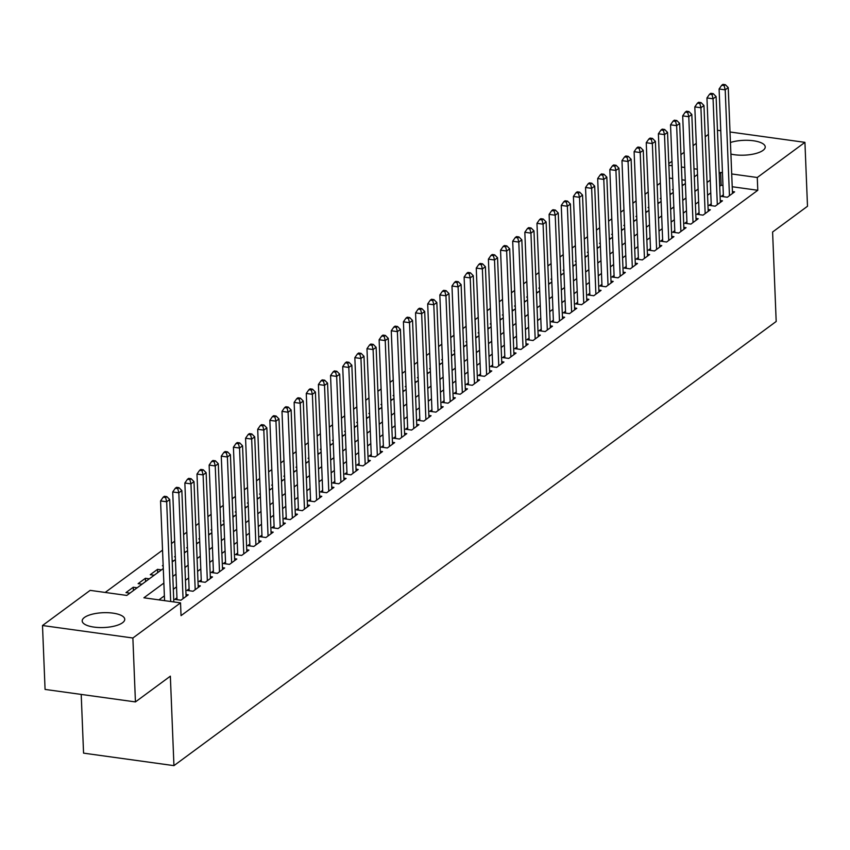 <?xml version="1.0" encoding="UTF-8"?>
<svg xmlns="http://www.w3.org/2000/svg" width="850" height="850" viewBox="0 0 850 850"><rect width="100%" height="100%" fill="white"/><g stroke="black" fill="none" stroke-linecap="round" stroke-linejoin="round"><path stroke-width="1.27" d="M730.447 142.492A21.293 7.427 177.7 0 1 752.909 140.696A21.293 7.427 177.7 0 1 765.234 146.891A21.293 7.427 177.7 0 1 763.013 150.386A21.293 7.427 177.7 0 1 730.915 154.073M122.517 622.753A21.293 7.427 177.7 0 1 98.749 627.523A21.293 7.427 177.7 0 1 82.195 620.978A21.293 7.427 177.7 0 1 84.416 617.482A21.293 7.427 177.7 0 1 108.194 612.712A21.293 7.427 177.7 0 1 124.748 619.268A21.293 7.427 177.7 0 1 122.517 622.753M81.207 694.418L83.566 753.143L173.942 765.638L776.188 321.481L772.597 232.008L807.5 206.263L804.929 142.354L757.276 177.501L731.712 173.963M173.942 765.638L170.351 676.175L135.437 701.919L45.071 689.424L42.5 625.515L90.153 590.367L126.799 595.436L163.285 568.523M660.365 182.984L657.156 185.353M648.221 191.941L645.012 194.31M636.087 200.898L632.878 203.267M623.942 209.854L620.734 212.224M611.798 218.811L608.589 221.17M599.654 227.768L596.445 230.127M587.509 236.714L584.301 239.084M575.376 245.671L572.167 248.041M563.231 254.628L560.023 256.998M551.087 263.585L547.878 265.954M538.942 272.542L535.734 274.901M526.809 281.488L523.6 283.858M514.664 290.445L511.456 292.814M502.52 299.402L499.311 301.771M490.376 308.359L487.167 310.728M478.231 317.316L475.022 319.674M466.098 326.272L462.889 328.631M453.953 335.219L450.744 337.588M441.809 344.176L438.6 346.545M429.664 353.132L426.456 355.502M417.531 362.089L414.322 364.459M405.386 371.046L402.178 373.405M393.242 379.993L390.033 382.362M381.098 388.949L377.889 391.319M368.953 397.906L365.744 400.276M356.819 406.863L353.611 409.233M344.675 415.82L341.466 418.179M332.531 424.766L329.322 427.136M320.386 433.723L317.178 436.092M308.252 442.68L305.044 445.049M296.108 451.637L292.899 454.006M283.964 460.594L280.755 462.953M271.819 469.551L268.611 471.909M259.675 478.497L256.466 480.866M247.541 487.454L244.333 489.823M235.397 496.411L232.188 498.78M223.252 505.368L220.044 507.737M211.108 514.324L207.899 516.683M198.974 523.271L195.766 525.64M186.83 532.227L183.621 534.597M174.686 541.184L171.477 543.554M162.541 550.141L105.188 592.439M668.791 163.614L671.999 161.256M680.924 154.668L684.133 152.299M693.069 145.711L696.278 143.342M705.213 136.754L708.422 134.385M723.35 194.831L721.225 196.393L727.334 197.242L734.612 191.866L732.413 191.558M711.206 203.777L709.081 205.349L715.19 206.189L722.479 200.823L720.279 200.515M699.072 212.734L696.947 214.306L703.046 215.146L710.334 209.78L708.135 209.472M686.928 221.691L684.803 223.263L690.901 224.102L698.19 218.726L695.991 218.429M674.783 230.648L672.658 232.209L678.768 233.059L686.046 227.683L683.846 227.386M662.639 239.604L660.514 241.166L666.623 242.016L673.912 236.64L671.702 236.332M650.494 248.561L648.369 250.123L654.479 250.962L661.768 245.597L659.568 245.289M638.361 257.507L636.236 259.08L642.334 259.919L649.623 254.554L647.424 254.246M626.216 266.464L624.091 268.037L630.201 268.876L637.479 263.5L635.279 263.202M614.072 275.421L611.947 276.983L618.056 277.833L625.334 272.457L623.135 272.159M601.928 284.378L599.803 285.94L605.912 286.79L613.201 281.414L611.001 281.106M589.783 293.335L587.658 294.897L593.768 295.747L601.056 290.371L598.857 290.062M577.649 302.281L575.524 303.854L581.623 304.693L588.912 299.328L586.713 299.019M565.505 311.238L563.38 312.811L569.489 313.65L576.768 308.284L574.568 307.976M553.361 320.195L551.236 321.767L557.345 322.607L564.634 317.231L562.424 316.933M541.216 329.152L539.091 330.714L545.201 331.564L552.489 326.188L550.29 325.89M529.082 338.109L526.957 339.671L533.056 340.521L540.345 335.144L538.146 334.836M516.938 347.055L514.813 348.627L520.923 349.467L528.201 344.101L526.001 343.793M504.794 356.012L502.669 357.584L508.778 358.424L516.056 353.058L513.857 352.75M492.649 364.969L490.524 366.541L496.634 367.381L503.922 362.004L501.723 361.707M480.505 373.926L478.38 375.487L484.489 376.337L491.778 370.961L489.579 370.664M468.371 382.882L466.246 384.444L472.345 385.294L479.634 379.918L477.434 379.61M456.227 391.839L454.102 393.401L460.211 394.251L467.489 388.875L465.29 388.567M444.082 400.786L441.957 402.358L448.067 403.197L455.356 397.832L453.146 397.524M431.938 409.743L429.813 411.315L435.922 412.154L443.211 406.778L441.012 406.481M419.804 418.699L417.679 420.272L423.778 421.111L431.067 415.735L428.868 415.438M407.66 427.656L405.535 429.218L411.634 430.068L418.922 424.692L416.723 424.384M395.516 436.613L393.391 438.175L399.5 439.025L406.778 433.649L404.579 433.341M383.371 445.559L381.246 447.132L387.356 447.971L394.644 442.606L392.445 442.297M371.227 454.516L369.102 456.089L375.211 456.928L382.5 451.562L380.301 451.254M359.093 463.473L356.968 465.046L363.067 465.885L370.356 460.509L368.156 460.211M346.949 472.43L344.824 473.992L350.933 474.842L358.211 469.466L356.012 469.168M334.804 481.387L332.679 482.949L338.789 483.799L346.067 478.422L343.868 478.114M322.66 490.344L320.535 491.906L326.644 492.745L333.933 487.379L331.734 487.071M310.526 499.29L308.401 500.862L314.5 501.702L321.789 496.336L319.589 496.028M298.382 508.247L296.257 509.819L302.356 510.659L309.644 505.283L307.445 504.985M286.237 517.204L284.112 518.766L290.222 519.616L297.5 514.239L295.301 513.942M274.093 526.161L271.968 527.722L278.078 528.572L285.366 523.196L283.167 522.888M261.949 535.117L259.824 536.679L265.933 537.529L273.222 532.153L271.023 531.845M249.815 544.064L247.69 545.636L253.789 546.476L261.077 541.11L258.878 540.802M237.671 553.021L235.546 554.593L241.655 555.433L248.933 550.067L246.734 549.759M225.526 561.977L223.401 563.55L229.511 564.389L236.789 559.013L234.589 558.716M213.382 570.934L211.257 572.496L217.366 573.346L224.655 567.97L222.456 567.673M201.248 579.891L199.123 581.453L205.222 582.303L212.511 576.927L210.311 576.619M189.104 588.838L186.979 590.41L193.077 591.249L200.366 585.884L198.167 585.576M176.959 597.794L174.834 599.367L180.944 600.206L188.222 594.841L186.023 594.532M133.407 590.559L133.269 587.233L125.981 592.609L129.891 593.151M145.541 581.602L145.414 578.287L138.125 583.653L142.024 584.194M157.686 572.645L157.558 569.33L150.269 574.696L154.169 575.237M163.147 565.197L162.414 565.749L163.179 565.856M175.291 556.251L174.558 556.793L175.312 556.899M187.436 547.294L186.692 547.836L187.457 547.942M199.569 538.337L198.836 538.879L199.601 538.985M211.714 529.38L210.981 529.922L211.746 530.028M223.858 520.423L223.125 520.976L223.879 521.082M236.002 511.477L235.259 512.019L236.024 512.125M248.147 502.52L247.403 503.062L248.168 503.168M260.281 493.563L259.548 494.105L260.312 494.211M272.425 484.606L271.692 485.148L272.457 485.254M284.569 475.649L283.836 476.202L284.591 476.297M296.714 466.703L295.97 467.245L296.735 467.351M308.848 457.746L308.114 458.288L308.879 458.394M320.992 448.789L320.259 449.331L321.024 449.438M333.136 439.832L332.403 440.374L333.158 440.481M345.281 430.876L344.537 431.418L345.302 431.524M357.425 421.919L356.681 422.471L357.446 422.578M369.559 412.973L368.826 413.514L369.591 413.621M381.703 404.016L380.97 404.558L381.735 404.664M393.848 395.059L393.114 395.601L393.869 395.707M405.992 386.102L405.248 386.644L406.013 386.75M418.126 377.145L417.392 377.697L418.158 377.793M430.27 368.199L429.537 368.741L430.302 368.847M442.414 359.242L441.681 359.784L442.446 359.89M454.559 350.285L453.815 350.827L454.58 350.933M466.703 341.328L465.959 341.87L466.724 341.976M478.837 332.371L478.104 332.913L478.869 333.019M490.981 323.414L490.248 323.967L491.013 324.073M503.126 314.468L502.392 315.01L503.147 315.116M515.27 305.511L514.526 306.053L515.291 306.159M527.414 296.554L526.671 297.096L527.436 297.203M539.548 287.598L538.815 288.139L539.58 288.246M551.692 278.641L550.959 279.193L551.724 279.299M563.837 269.694L563.093 270.236L563.858 270.342M575.981 260.738L575.237 261.279L576.003 261.386M588.115 251.781L587.382 252.322L588.147 252.429M600.259 242.824L599.526 243.366L600.291 243.472M612.404 233.867L611.671 234.419L612.425 234.515M624.548 224.921L623.804 225.462L624.569 225.569M636.692 215.964L635.949 216.506L636.714 216.612M648.826 207.007L648.093 207.549L648.858 207.655M660.971 198.05L660.237 198.592L661.003 198.698M685.259 180.253L681.934 179.796M672.69 178.521L669.364 178.054M137.169 587.775L133.269 587.233M149.313 578.818L145.414 578.287M161.458 569.872L157.558 569.33M173.602 560.915L172.167 560.713M185.736 551.958L184.312 551.756M197.88 543.001L196.446 542.799M210.024 534.044L208.59 533.853M222.169 525.098L220.734 524.896M234.313 516.141L232.879 515.939M246.447 507.184L245.012 506.983M258.591 498.228L257.157 498.026M270.736 489.271L269.301 489.079M282.88 480.314L281.446 480.123M295.014 471.368L293.59 471.166M307.158 462.411L305.724 462.209M319.303 453.454L317.868 453.252M331.447 444.497L330.013 444.306M343.591 435.54L342.157 435.349M355.725 426.594L354.301 426.392M367.869 417.637L366.435 417.435M380.014 408.68L378.579 408.478M392.158 399.723L390.724 399.521M404.303 390.766L402.868 390.575M416.436 381.809L415.002 381.618M428.581 372.863L427.146 372.661M440.725 363.906L439.291 363.704M452.869 354.949L451.435 354.748M465.003 345.993L463.579 345.801M477.147 337.036L475.713 336.844M489.292 328.089L487.858 327.888M501.436 319.132L500.002 318.931M513.581 310.176L512.146 309.974M525.714 301.219L524.28 301.017M537.859 292.262L536.424 292.071M550.003 283.316L548.569 283.114M562.148 274.359L560.713 274.157M574.281 265.402L572.857 265.2M586.426 256.445L584.991 256.243M598.57 247.488L597.136 247.297M610.714 238.531L609.28 238.34M622.859 229.585L621.424 229.383M634.992 220.628L633.558 220.426M647.137 211.671L645.702 211.469M659.281 202.714L657.847 202.523M671.426 193.758L669.991 193.566M673.136 189.741L672.371 189.635L673.115 189.093M683.559 184.811L682.136 184.609M163.869 583.068L143.894 597.794L180.529 602.862L181.039 615.644L757.786 190.283L732.222 186.745M722.978 185.47L721.151 185.215L719.706 186.288M710.77 192.876L707.561 195.245M698.626 201.833L695.417 204.191M686.481 210.789L683.273 213.148M674.347 219.736L671.139 222.105M662.203 228.692L658.994 231.062M650.059 237.649L646.85 240.019M637.914 246.606L634.706 248.976M625.781 255.563L622.572 257.922M613.636 264.509L610.428 266.879M601.492 273.466L598.283 275.836M589.347 282.423L586.139 284.793M577.203 291.38L573.994 293.749M565.069 300.337L561.861 302.696M552.925 309.294L549.716 311.652M540.781 318.24L537.572 320.609M528.636 327.197L525.428 329.566M516.503 336.154L513.294 338.523M504.358 345.111L501.149 347.48M492.214 354.067L489.005 356.426M480.069 363.014L476.861 365.383M467.925 371.971L464.716 374.34M455.791 380.928L452.582 383.297M443.647 389.884L440.438 392.254M431.502 398.841L428.294 401.2M419.358 407.788L416.149 410.157M407.224 416.744L404.016 419.114M395.08 425.701L391.871 428.071M382.936 434.658L379.727 437.027M370.791 443.615L367.582 445.974M358.647 452.572L355.438 454.931M346.513 461.518L343.304 463.888M334.369 470.475L331.16 472.844M322.224 479.432L319.016 481.801M310.08 488.389L306.871 490.758M297.946 497.346L294.737 499.704M285.802 506.292L282.593 508.661M273.658 515.249L270.449 517.618M261.513 524.206L258.304 526.575M249.369 533.163L246.16 535.532M237.235 542.119L234.026 544.478M225.091 551.076L221.882 553.435M212.946 560.023L209.738 562.392M200.802 568.979L197.593 571.349M188.668 577.936L185.449 580.306M176.524 586.893L173.315 589.263M164.379 595.85L158.918 599.877M135.437 701.919L132.876 638.01L42.5 625.515M717.453 130.262L720.779 130.719M730.023 131.994L804.929 142.354M757.786 190.283L757.276 177.501M180.529 602.862L132.876 638.01M722.457 172.688L720.641 172.433L719.196 173.506M710.26 180.094L707.051 182.463M698.116 189.051L694.907 191.42M685.971 198.008L682.763 200.366M673.827 206.954L670.618 209.323M661.693 215.911L658.484 218.28M649.549 224.867L646.34 227.237M637.404 233.824L634.196 236.194M625.26 242.781L622.051 245.14M613.126 251.727L609.907 254.097M600.982 260.684L597.773 263.054M588.838 269.641L585.629 272.011M576.693 278.598L573.484 280.967M564.549 287.555L561.34 289.914M552.415 296.512L549.206 298.871M540.271 305.458L537.062 307.828M528.126 314.415L524.918 316.784M515.982 323.372L512.773 325.741M503.837 332.329L500.629 334.698M491.704 341.286L488.495 343.644M479.559 350.232L476.351 352.601M467.415 359.189L464.206 361.558M455.271 368.146L452.062 370.515M443.137 377.103L439.928 379.472M430.993 386.059L427.784 388.418M418.848 395.016L415.639 397.375M406.704 403.962L403.495 406.332M394.559 412.919L391.351 415.289M382.426 421.876L379.217 424.246M370.281 430.833L367.072 433.203M358.137 439.79L354.928 442.149M345.993 448.736L342.784 451.106M333.859 457.693L330.65 460.062M321.714 466.65L318.506 469.019M309.57 475.607L306.361 477.976M297.426 484.564L294.217 486.922M285.281 493.51L282.072 495.879M273.147 502.467L269.939 504.836M261.003 511.424L257.794 513.793M248.859 520.381L245.65 522.75M236.714 529.337L233.506 531.696M224.581 538.294L221.372 540.653M212.436 547.241L209.227 549.61M200.292 556.197L197.083 558.567M188.148 565.154L184.939 567.524M176.003 574.111L172.794 576.481M697.319 169.214L693.993 168.757M684.749 167.471L681.424 167.014M672.18 165.739L668.854 165.272M172.21 561.935L175.419 559.566M184.354 552.978L187.563 550.609M196.499 544.021L199.708 541.652M208.643 535.064L211.852 532.706M220.788 526.118L223.996 523.749M232.921 517.161L236.13 514.792M245.066 508.204L248.274 505.835M257.21 499.248L260.419 496.878M269.354 490.291L272.563 487.932M281.488 481.344L284.697 478.975M293.632 472.388L296.841 470.018M305.777 463.431L308.986 461.061M317.921 454.474L321.13 452.104M330.066 445.517L333.274 443.158M342.199 436.56L345.408 434.201M354.344 427.614L357.553 425.244M366.488 418.657L369.697 416.288M378.632 409.7L381.841 407.331M390.766 400.743L393.975 398.374M402.911 391.786L406.119 389.428M415.055 382.84L418.264 380.471M427.199 373.883L430.408 371.514M439.344 364.926L442.553 362.557M451.478 355.969L454.686 353.6M463.622 347.013L466.831 344.654M475.766 338.056L478.975 335.697M487.911 329.109L491.119 326.74M500.044 320.152L503.264 317.783M512.189 311.196L515.398 308.826M524.333 302.239L527.542 299.869M536.477 293.282L539.686 290.923M548.622 284.336L551.831 281.966M560.756 275.379L563.964 273.009M572.9 266.422L576.109 264.053M585.044 257.465L588.253 255.096M597.189 248.508L600.398 246.149M609.333 239.562L612.542 237.192M621.467 230.605L624.676 228.236M633.611 221.648L636.82 219.279M645.756 212.691L648.964 210.322M657.9 203.734L661.109 201.376M670.034 194.778L673.242 192.419M682.178 185.831L685.387 183.462M694.322 176.874L697.531 174.505M721.151 185.215L720.641 172.433M170.68 601.503L166.674 501.766L169.713 499.524L173.825 601.938M164.571 600.653L160.565 500.926L166.674 501.766L165.623 497.516L166.834 496.623L164.39 496.283L163.179 497.186L165.623 497.516M163.179 497.186L160.565 500.926M169.713 499.524L166.834 496.623M183.069 598.644L178.819 492.809L181.847 490.578L186.097 596.403M177.034 599.664L172.709 491.969L178.819 492.809L177.756 488.569L178.978 487.666L176.534 487.326L175.312 488.229L177.756 488.569M175.312 488.229L172.709 491.969M181.847 490.578L178.978 487.666M195.202 589.688L190.952 483.862L193.991 481.621L198.241 587.446M189.178 590.718L184.854 483.013L190.952 483.862L189.901 479.612L191.112 478.709L188.679 478.38L187.457 479.272L189.901 479.612M187.457 479.272L184.854 483.013M193.991 481.621L191.112 478.709M207.347 580.731L203.097 474.906L206.136 472.664L210.386 578.489M201.322 581.761L196.988 474.056L203.097 474.906L202.045 470.656L203.256 469.763L200.812 469.423L199.601 470.316L202.045 470.656M199.601 470.316L196.988 474.056M206.136 472.664L203.256 469.763M219.491 571.774L215.241 465.949L218.28 463.707L222.53 569.543M213.456 572.804L209.132 465.099L215.241 465.949L214.189 461.699L215.401 460.806L212.957 460.466L211.746 461.359L214.189 461.699M211.746 461.359L209.132 465.099M218.28 463.707L215.401 460.806M231.636 562.827L227.386 456.992L230.414 454.75L234.664 560.586M225.601 563.847L221.276 456.152L227.386 456.992L226.323 452.742L227.545 451.849L225.101 451.509L223.89 452.402L226.323 452.742M223.89 452.402L221.276 456.152M230.414 454.75L227.545 451.849M243.78 553.871L239.53 448.035L242.558 445.804L246.808 551.629M237.745 554.891L233.421 447.196L239.53 448.035L238.468 443.785L239.689 442.892L237.246 442.553L236.024 443.456L238.468 443.785M236.024 443.456L233.421 447.196M242.558 445.804L239.689 442.892M255.914 544.914L251.664 439.078L254.702 436.847L258.952 542.672M249.889 545.944L245.565 438.239L251.664 439.078L250.612 434.839L251.823 433.936L249.379 433.606L248.168 434.499L250.612 434.839M248.168 434.499L245.565 438.239M254.702 436.847L251.823 433.936M268.058 535.957L263.808 430.132L266.847 427.89L271.097 533.715M262.023 536.987L257.699 429.282L263.808 430.132L262.756 425.882L263.967 424.989L261.524 424.649L260.312 425.542L262.756 425.882M260.312 425.542L257.699 429.282M266.847 427.89L263.967 424.989M280.203 527L275.953 421.175L278.991 418.933L283.241 524.769M274.168 528.031L269.843 420.325L275.953 421.175L274.901 416.925L276.112 416.033L273.668 415.692L272.457 416.585L274.901 416.925M272.457 416.585L269.843 420.325M278.991 418.933L276.112 416.033M292.347 518.043L288.097 412.218L291.125 409.976L295.375 515.812M286.312 519.074L281.987 411.379L288.097 412.218L287.034 407.968L288.256 407.076L285.812 406.736L284.591 407.628L287.034 407.968M284.591 407.628L281.987 411.379M291.125 409.976L288.256 407.076M304.481 509.097L300.231 403.261L303.269 401.019L307.519 506.855M298.456 510.117L294.132 402.422L300.231 403.261L299.179 399.011L300.39 398.119L297.957 397.779L296.735 398.682L299.179 399.011M296.735 398.682L294.132 402.422M303.269 401.019L300.39 398.119M316.625 500.14L312.375 394.304L315.414 392.073L319.664 497.898M310.601 501.16L306.266 393.465L312.375 394.304L311.323 390.065L312.534 389.162L310.091 388.822L308.879 389.725L311.323 390.065M308.879 389.725L306.266 393.465M315.414 392.073L312.534 389.162M328.769 491.183L324.519 385.358L327.558 383.116L331.808 488.941M322.734 492.214L318.41 384.508L324.519 385.358L323.467 381.108L324.679 380.205L322.235 379.876L321.024 380.768L323.467 381.108M321.024 380.768L318.41 384.508M327.558 383.116L324.679 380.205M340.914 482.226L336.664 376.401L339.692 374.159L343.942 479.984M334.879 483.257L330.554 375.551L336.664 376.401L335.601 372.151L336.823 371.259L334.379 370.919L333.168 371.811L335.601 372.151M333.168 371.811L330.554 375.551M339.692 374.159L336.823 371.259M353.058 473.269L348.808 367.444L351.836 365.203L356.086 471.038M347.023 474.3L342.699 366.594L348.808 367.444L347.746 363.194L348.967 362.302L346.524 361.962L345.302 362.854L347.746 363.194M345.302 362.854L342.699 366.594M351.836 365.203L348.967 362.302M365.192 464.323L360.942 358.487L363.981 356.246L368.231 462.081M359.168 465.343L354.843 357.648L360.942 358.487L359.89 354.237L361.101 353.345L358.658 353.005L357.446 353.897L359.89 354.237M357.446 353.897L354.843 357.648M363.981 356.246L361.101 353.345M377.336 455.366L373.086 349.531L376.125 347.299L380.375 453.124M371.312 456.386L366.977 348.691L373.086 349.531L372.034 345.281L373.246 344.388L370.802 344.048L369.591 344.951L372.034 345.281M369.591 344.951L366.977 348.691M376.125 347.299L373.246 344.388M389.481 446.409L385.231 340.574L388.269 338.342L392.519 444.168M383.446 447.44L379.121 339.734L385.231 340.574L384.179 336.334L385.39 335.431L382.946 335.102L381.735 335.994L384.179 336.334M381.735 335.994L379.121 339.734M388.269 338.342L385.39 335.431M401.625 437.453L397.375 331.627L400.403 329.386L404.653 435.211M395.59 438.483L391.266 330.777L397.375 331.627L396.312 327.377L397.534 326.485L395.091 326.145L393.879 327.038L396.312 327.377M393.879 327.038L391.266 330.777M400.403 329.386L397.534 326.485M413.759 428.496L409.509 322.671L412.547 320.429L416.797 426.264M407.734 429.526L403.41 321.821L409.509 322.671L408.457 318.421L409.668 317.528L407.235 317.188L406.013 318.081L408.457 318.421M406.013 318.081L403.41 321.821M412.547 320.429L409.668 317.528M425.903 419.539L421.653 313.714L424.692 311.472L428.942 417.308M419.879 420.569L415.554 312.874L421.653 313.714L420.601 309.464L421.812 308.571L419.369 308.231L418.158 309.124L420.601 309.464M418.158 309.124L415.554 312.874M424.692 311.472L421.812 308.571M438.047 410.592L433.797 304.757L436.836 302.526L441.086 408.351M432.013 411.612L427.688 303.918L433.797 304.757L432.746 300.507L433.957 299.614L431.513 299.274L430.302 300.178L432.746 300.507M430.302 300.178L427.688 303.918M436.836 302.526L433.957 299.614M450.192 401.636L445.942 295.8L448.97 293.569L453.231 399.394M444.157 402.666L439.832 294.961L445.942 295.8L444.89 291.561L446.101 290.658L443.658 290.328L442.446 291.221L444.89 291.561M442.446 291.221L439.832 294.961M448.97 293.569L446.101 290.658M462.336 392.679L458.086 286.854L461.114 284.612L465.364 390.437M456.301 393.709L451.977 286.004L458.086 286.854L457.024 282.604L458.246 281.701L455.802 281.371L454.58 282.264L457.024 282.604M454.58 282.264L451.977 286.004M461.114 284.612L458.246 281.701M474.47 383.722L470.22 277.897L473.259 275.655L477.509 381.491M468.446 384.752L464.121 277.047L470.22 277.897L469.168 273.647L470.379 272.754L467.936 272.414L466.724 273.307L469.168 273.647M466.724 273.307L464.121 277.047M473.259 275.655L470.379 272.754M486.614 374.765L482.364 268.94L485.403 266.698L489.653 372.534M480.59 375.796L476.255 268.09L482.364 268.94L481.312 264.69L482.524 263.798L480.08 263.457L478.869 264.35L481.312 264.69M478.869 264.35L476.255 268.09M485.403 266.698L482.524 263.798M498.759 365.819L494.509 259.983L497.547 257.741L501.797 363.577M492.724 366.839L488.399 259.144L494.509 259.983L493.457 255.733L494.668 254.841L492.224 254.501L491.013 255.404L493.457 255.733M491.013 255.404L488.399 259.144M497.547 257.741L494.668 254.841M510.903 356.862L506.653 251.026L509.681 248.795L513.931 354.62M504.868 357.882L500.544 250.187L506.653 251.026L505.591 246.787L506.812 245.884L504.369 245.544L503.158 246.447L505.591 246.787M503.158 246.447L500.544 250.187M509.681 248.795L506.812 245.884M523.048 347.905L518.787 242.08L521.826 239.838L526.076 345.663M517.013 348.936L512.688 241.23L518.787 242.08L517.735 237.83L518.946 236.927L516.513 236.597L515.291 237.49L517.735 237.83M515.291 237.49L512.688 241.23M521.826 239.838L518.946 236.927M535.181 338.948L530.931 233.123L533.97 230.881L538.22 336.706M529.157 339.979L524.832 232.273L530.931 233.123L529.879 228.873L531.091 227.981L528.647 227.641L527.436 228.533L529.879 228.873M527.436 228.533L524.832 232.273M533.97 230.881L531.091 227.981M547.326 329.991L543.076 224.166L546.114 221.924L550.364 327.76M541.291 331.022L536.966 223.316L543.076 224.166L542.024 219.916L543.235 219.024L540.791 218.684L539.58 219.576L542.024 219.916M539.58 219.576L536.966 223.316M546.114 221.924L543.235 219.024M559.47 321.045L555.22 215.209L558.248 212.968L562.509 318.803M553.435 322.065L549.111 214.37L555.22 215.209L554.168 210.959L555.379 210.067L552.936 209.727L551.724 210.619L554.168 210.959M551.724 210.619L549.111 214.37M558.248 212.968L555.379 210.067M571.614 312.088L567.364 206.252L570.393 204.021L574.643 309.846M565.579 313.108L561.255 205.413L567.364 206.252L566.302 202.002L567.524 201.11L565.08 200.77L563.858 201.673L566.302 202.002M563.858 201.673L561.255 205.413M570.393 204.021L567.524 201.11M583.748 303.131L579.498 197.296L582.537 195.064L586.787 300.889M577.724 304.162L573.399 196.456L579.498 197.296L578.446 193.056L579.657 192.153L577.214 191.824L576.003 192.716L578.446 193.056M576.003 192.716L573.399 196.456M582.537 195.064L579.657 192.153M595.893 294.174L591.643 188.349L594.681 186.107L598.931 291.933M589.868 295.205L585.533 187.499L591.643 188.349L590.591 184.099L591.802 183.207L589.358 182.867L588.147 183.759L590.591 184.099M588.147 183.759L585.533 187.499M594.681 186.107L591.802 183.207M608.037 285.217L603.787 179.393L606.826 177.151L611.076 282.986M602.002 286.248L597.678 178.542L603.787 179.393L602.735 175.143L603.946 174.25L601.503 173.91L600.291 174.803L602.735 175.143M600.291 174.803L597.678 178.542M606.826 177.151L603.946 174.25M620.181 276.261L615.931 170.436L618.959 168.194L623.209 274.029M614.146 277.291L609.822 169.596L615.931 170.436L614.869 166.186L616.091 165.293L613.647 164.953L612.436 165.846L614.869 166.186M612.436 165.846L609.822 169.596M618.959 168.194L616.091 165.293M632.326 267.314L628.065 161.479L631.104 159.237L635.354 265.072M626.291 268.334L621.966 160.639L628.065 161.479L627.013 157.229L628.224 156.336L625.791 155.996L624.569 156.899L627.013 157.229M624.569 156.899L621.966 160.639M631.104 159.237L628.224 156.336M644.459 258.358L640.209 152.522L643.248 150.291L647.498 256.116M638.435 259.377L634.111 151.683L640.209 152.522L639.157 148.282L640.369 147.379L637.925 147.039L636.714 147.942L639.157 148.282M636.714 147.942L634.111 151.683M643.248 150.291L640.369 147.379M656.604 249.401L652.354 143.576L655.393 141.334L659.643 247.159M650.569 250.431L646.244 142.726L652.354 143.576L651.302 139.326L652.513 138.423L650.069 138.093L648.858 138.986L651.302 139.326M648.858 138.986L646.244 142.726M655.393 141.334L652.513 138.423M668.748 240.444L664.498 134.619L667.537 132.377L671.787 238.202M662.713 241.474L658.389 133.769L664.498 134.619L663.446 130.369L664.657 129.476L662.214 129.136L661.003 130.029L663.446 130.369M661.003 130.029L658.389 133.769M667.537 132.377L664.657 129.476M680.893 231.487L676.643 125.662L679.671 123.42L683.921 229.256M674.857 232.518L670.533 124.812L676.643 125.662L675.58 121.412L676.802 120.519L674.358 120.179L673.136 121.072L675.58 121.412M673.136 121.072L670.533 124.812M679.671 123.42L676.802 120.519M693.026 222.541L688.776 116.705L691.815 114.463L696.065 220.299M687.002 223.561L682.678 115.866L688.776 116.705L687.724 112.455L688.936 111.562L686.503 111.223L685.281 112.126L687.724 112.455M685.281 112.126L682.678 115.866M691.815 114.463L688.936 111.562M705.171 213.584L700.921 107.748L703.959 105.517L708.209 211.342M699.146 214.604L694.811 106.909L700.921 107.748L699.869 103.498L701.08 102.606L698.636 102.266L697.425 103.169L699.869 103.498M697.425 103.169L694.811 106.909M703.959 105.517L701.08 102.606M717.315 204.627L713.065 98.791L716.104 96.56L720.354 202.385M711.28 205.657L706.956 97.952L713.065 98.791L712.013 94.552L713.224 93.649L710.781 93.319L709.569 94.212L712.013 94.552M709.569 94.212L706.956 97.952M716.104 96.56L713.224 93.649M729.459 195.67L725.209 89.845L728.237 87.603L732.487 193.428M723.424 196.701L719.1 88.995L725.209 89.845L724.147 85.595L725.369 84.703L722.925 84.363L721.714 85.255L724.147 85.595M721.714 85.255L719.1 88.995M728.237 87.603L725.369 84.703"/></g></svg>
